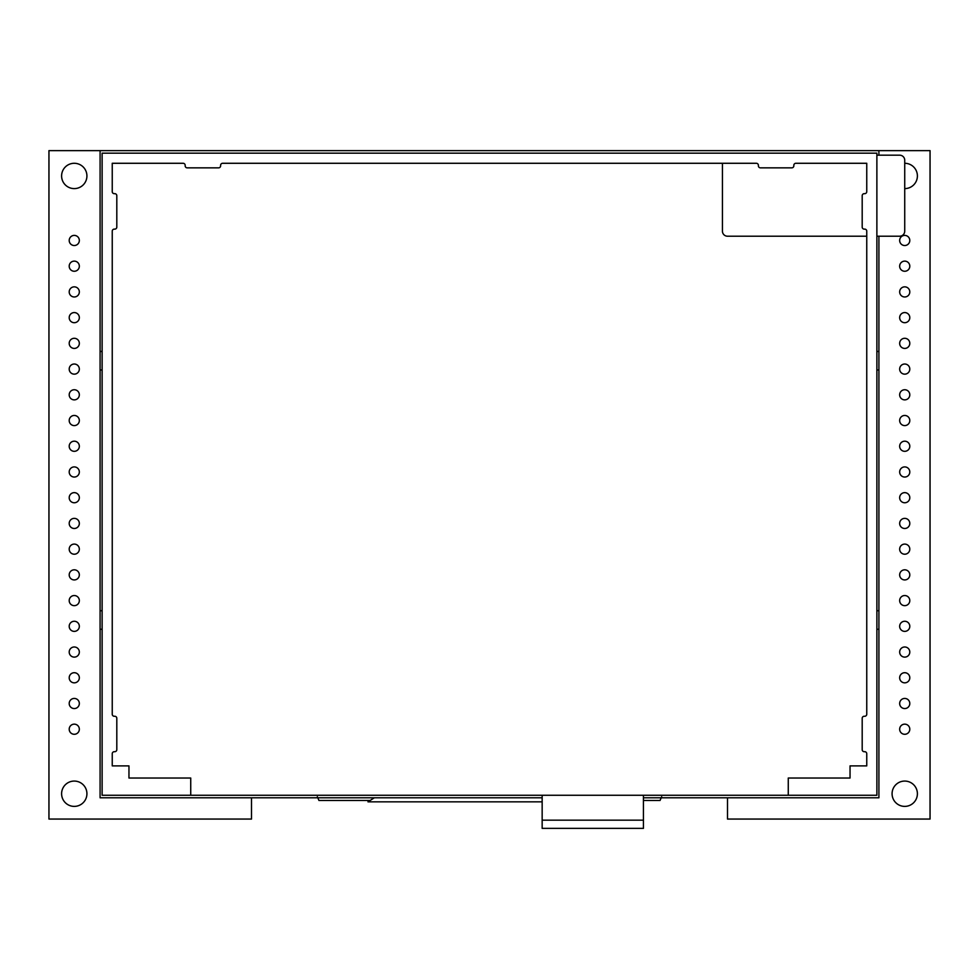 <?xml version="1.0" encoding="UTF-8"?>
<svg xmlns="http://www.w3.org/2000/svg" width="979" height="979" viewBox="0 0 979 979"><rect width="100%" height="100%" fill="white"/><g stroke="black" fill="none" stroke-linecap="round" stroke-linejoin="round"><path stroke-width="1.47" d="M86.923 175.951A12.654 12.654 0 0 0 74.269 163.285A12.654 12.654 0 0 0 61.604 175.951A12.654 12.654 0 0 0 74.269 188.604A12.654 12.654 0 0 0 86.923 175.951A12.654 12.654 0 0 0 74.269 163.285A12.654 12.654 0 0 0 61.604 175.951A12.654 12.654 0 0 0 74.269 188.604A12.654 12.654 0 0 0 86.923 175.951M251.505 797.787L251.505 819.056L48.95 819.056L251.505 819.056L251.505 797.787M48.95 150.631L48.95 819.056L48.95 150.631L100.091 150.631L48.95 150.631M102.122 369.989L100.091 369.989L100.091 150.631L930.05 150.631L930.05 819.056L727.495 819.056L727.495 797.787L727.495 819.056L930.05 819.056L930.05 150.631L878.909 150.631L878.909 155.184M917.396 175.951A12.654 12.654 0 0 0 904.731 163.285A12.654 12.654 0 0 1 917.396 175.951A12.654 12.654 0 0 1 904.731 188.604A12.654 12.654 0 0 0 917.396 175.951M86.923 793.736A12.654 12.654 0 0 0 74.269 781.071A12.654 12.654 0 0 0 61.604 793.736A12.654 12.654 0 0 0 74.269 806.39A12.654 12.654 0 0 0 86.923 793.736A12.654 12.654 0 0 0 74.269 781.071A12.654 12.654 0 0 0 61.604 793.736A12.654 12.654 0 0 0 74.269 806.39A12.654 12.654 0 0 0 86.923 793.736M917.396 793.736A12.654 12.654 0 0 0 904.731 781.071A12.654 12.654 0 0 0 892.077 793.736A12.654 12.654 0 0 0 904.731 806.39A12.654 12.654 0 0 0 917.396 793.736A12.654 12.654 0 0 0 904.731 781.071A12.654 12.654 0 0 0 892.077 793.736A12.654 12.654 0 0 0 904.731 806.39A12.654 12.654 0 0 0 917.396 793.736M79.336 240.467A5.066 5.066 0 0 0 74.269 235.401A5.066 5.066 0 0 0 69.203 240.467A5.066 5.066 0 0 0 74.269 245.521A5.066 5.066 0 0 0 79.336 240.467A5.066 5.066 0 0 0 74.269 235.401A5.066 5.066 0 0 0 69.203 240.467A5.066 5.066 0 0 0 74.269 245.521A5.066 5.066 0 0 0 79.336 240.467M79.336 266.19A5.066 5.066 0 0 0 74.269 261.124A5.066 5.066 0 0 0 69.203 266.19A5.066 5.066 0 0 0 74.269 271.256A5.066 5.066 0 0 0 79.336 266.19A5.066 5.066 0 0 0 74.269 261.124A5.066 5.066 0 0 0 69.203 266.19A5.066 5.066 0 0 0 74.269 271.256A5.066 5.066 0 0 0 79.336 266.19M79.336 291.913A5.066 5.066 0 0 0 74.269 286.847A5.066 5.066 0 0 0 69.203 291.913A5.066 5.066 0 0 0 74.269 296.98A5.066 5.066 0 0 0 79.336 291.913A5.066 5.066 0 0 0 74.269 286.847A5.066 5.066 0 0 0 69.203 291.913A5.066 5.066 0 0 0 74.269 296.98A5.066 5.066 0 0 0 79.336 291.913M79.336 317.637A5.066 5.066 0 0 0 74.269 312.57A5.066 5.066 0 0 0 69.203 317.637A5.066 5.066 0 0 0 74.269 322.703A5.066 5.066 0 0 0 79.336 317.637A5.066 5.066 0 0 0 74.269 312.57A5.066 5.066 0 0 0 69.203 317.637A5.066 5.066 0 0 0 74.269 322.703A5.066 5.066 0 0 0 79.336 317.637M79.336 343.36A5.066 5.066 0 0 0 74.269 338.293A5.066 5.066 0 0 0 69.203 343.36A5.066 5.066 0 0 0 74.269 348.426A5.066 5.066 0 0 0 79.336 343.36A5.066 5.066 0 0 0 74.269 338.293A5.066 5.066 0 0 0 69.203 343.36A5.066 5.066 0 0 0 74.269 348.426A5.066 5.066 0 0 0 79.336 343.36M79.336 369.083A5.066 5.066 0 0 0 74.269 364.017A5.066 5.066 0 0 0 69.203 369.083A5.066 5.066 0 0 0 74.269 374.149A5.066 5.066 0 0 0 79.336 369.083A5.066 5.066 0 0 0 74.269 364.017A5.066 5.066 0 0 0 69.203 369.083A5.066 5.066 0 0 0 74.269 374.149A5.066 5.066 0 0 0 79.336 369.083M79.336 394.806A5.066 5.066 0 0 0 74.269 389.74A5.066 5.066 0 0 0 69.203 394.806A5.066 5.066 0 0 0 74.269 399.873A5.066 5.066 0 0 0 79.336 394.806A5.066 5.066 0 0 0 74.269 389.74A5.066 5.066 0 0 0 69.203 394.806A5.066 5.066 0 0 0 74.269 399.873A5.066 5.066 0 0 0 79.336 394.806M79.336 420.529A5.066 5.066 0 0 0 74.269 415.463A5.066 5.066 0 0 0 69.203 420.529A5.066 5.066 0 0 0 74.269 425.596A5.066 5.066 0 0 0 79.336 420.529A5.066 5.066 0 0 0 74.269 415.463A5.066 5.066 0 0 0 69.203 420.529A5.066 5.066 0 0 0 74.269 425.596A5.066 5.066 0 0 0 79.336 420.529M79.336 446.253A5.066 5.066 0 0 0 74.269 441.186A5.066 5.066 0 0 0 69.203 446.253A5.066 5.066 0 0 0 74.269 451.319A5.066 5.066 0 0 0 79.336 446.253A5.066 5.066 0 0 0 74.269 441.186A5.066 5.066 0 0 0 69.203 446.253A5.066 5.066 0 0 0 74.269 451.319A5.066 5.066 0 0 0 79.336 446.253M79.336 471.976A5.066 5.066 0 0 0 74.269 466.91A5.066 5.066 0 0 0 69.203 471.976A5.066 5.066 0 0 0 74.269 477.042A5.066 5.066 0 0 0 79.336 471.976A5.066 5.066 0 0 0 74.269 466.91A5.066 5.066 0 0 0 69.203 471.976A5.066 5.066 0 0 0 74.269 477.042A5.066 5.066 0 0 0 79.336 471.976M79.336 497.699A5.066 5.066 0 0 0 74.269 492.645A5.066 5.066 0 0 0 69.203 497.699A5.066 5.066 0 0 0 74.269 502.765A5.066 5.066 0 0 0 79.336 497.699A5.066 5.066 0 0 0 74.269 492.645A5.066 5.066 0 0 0 69.203 497.699A5.066 5.066 0 0 0 74.269 502.765A5.066 5.066 0 0 0 79.336 497.699M79.336 523.422A5.066 5.066 0 0 0 74.269 518.368A5.066 5.066 0 0 0 69.203 523.422A5.066 5.066 0 0 0 74.269 528.489A5.066 5.066 0 0 0 79.336 523.422A5.066 5.066 0 0 0 74.269 518.368A5.066 5.066 0 0 0 69.203 523.422A5.066 5.066 0 0 0 74.269 528.489A5.066 5.066 0 0 0 79.336 523.422M79.336 729.22A5.066 5.066 0 0 0 74.269 724.154A5.066 5.066 0 0 0 69.203 729.22A5.066 5.066 0 0 0 74.269 734.287A5.066 5.066 0 0 0 79.336 729.22A5.066 5.066 0 0 0 74.269 724.154A5.066 5.066 0 0 0 69.203 729.22A5.066 5.066 0 0 0 74.269 734.287A5.066 5.066 0 0 0 79.336 729.22M79.336 703.497A5.066 5.066 0 0 0 74.269 698.431A5.066 5.066 0 0 0 69.203 703.497A5.066 5.066 0 0 0 74.269 708.563A5.066 5.066 0 0 0 79.336 703.497A5.066 5.066 0 0 0 74.269 698.431A5.066 5.066 0 0 0 69.203 703.497A5.066 5.066 0 0 0 74.269 708.563A5.066 5.066 0 0 0 79.336 703.497M79.336 677.774A5.066 5.066 0 0 0 74.269 672.708A5.066 5.066 0 0 0 69.203 677.774A5.066 5.066 0 0 0 74.269 682.84A5.066 5.066 0 0 0 79.336 677.774A5.066 5.066 0 0 0 74.269 672.708A5.066 5.066 0 0 0 69.203 677.774A5.066 5.066 0 0 0 74.269 682.84A5.066 5.066 0 0 0 79.336 677.774M79.336 652.051A5.066 5.066 0 0 0 74.269 646.984A5.066 5.066 0 0 0 69.203 652.051A5.066 5.066 0 0 0 74.269 657.117A5.066 5.066 0 0 0 79.336 652.051A5.066 5.066 0 0 0 74.269 646.984A5.066 5.066 0 0 0 69.203 652.051A5.066 5.066 0 0 0 74.269 657.117A5.066 5.066 0 0 0 79.336 652.051M79.336 626.327A5.066 5.066 0 0 0 74.269 621.261A5.066 5.066 0 0 0 69.203 626.327A5.066 5.066 0 0 0 74.269 631.382A5.066 5.066 0 0 0 79.336 626.327A5.066 5.066 0 0 0 74.269 621.261A5.066 5.066 0 0 0 69.203 626.327A5.066 5.066 0 0 0 74.269 631.382A5.066 5.066 0 0 0 79.336 626.327M79.336 600.604A5.066 5.066 0 0 0 74.269 595.538A5.066 5.066 0 0 0 69.203 600.604A5.066 5.066 0 0 0 74.269 605.658A5.066 5.066 0 0 0 79.336 600.604A5.066 5.066 0 0 0 74.269 595.538A5.066 5.066 0 0 0 69.203 600.604A5.066 5.066 0 0 0 74.269 605.658A5.066 5.066 0 0 0 79.336 600.604M79.336 574.881A5.066 5.066 0 0 0 74.269 569.815A5.066 5.066 0 0 0 69.203 574.881A5.066 5.066 0 0 0 74.269 579.935A5.066 5.066 0 0 0 79.336 574.881A5.066 5.066 0 0 0 74.269 569.815A5.066 5.066 0 0 0 69.203 574.881A5.066 5.066 0 0 0 74.269 579.935A5.066 5.066 0 0 0 79.336 574.881M79.336 549.146A5.066 5.066 0 0 0 74.269 544.091A5.066 5.066 0 0 0 69.203 549.146A5.066 5.066 0 0 0 74.269 554.212A5.066 5.066 0 0 0 79.336 549.146A5.066 5.066 0 0 0 74.269 544.091A5.066 5.066 0 0 0 69.203 549.146A5.066 5.066 0 0 0 74.269 554.212A5.066 5.066 0 0 0 79.336 549.146M909.797 240.467A5.066 5.066 0 0 0 904.731 235.401A5.066 5.066 0 0 0 899.664 240.467A5.066 5.066 0 0 0 904.731 245.521A5.066 5.066 0 0 0 909.797 240.467A5.066 5.066 0 0 0 904.731 235.401A5.066 5.066 0 0 0 899.664 240.467A5.066 5.066 0 0 0 904.731 245.521A5.066 5.066 0 0 0 909.797 240.467M909.797 266.19A5.066 5.066 0 0 0 904.731 261.124A5.066 5.066 0 0 0 899.664 266.19A5.066 5.066 0 0 0 904.731 271.256A5.066 5.066 0 0 0 909.797 266.19A5.066 5.066 0 0 0 904.731 261.124A5.066 5.066 0 0 0 899.664 266.19A5.066 5.066 0 0 0 904.731 271.256A5.066 5.066 0 0 0 909.797 266.19M909.797 291.913A5.066 5.066 0 0 0 904.731 286.847A5.066 5.066 0 0 0 899.664 291.913A5.066 5.066 0 0 0 904.731 296.98A5.066 5.066 0 0 0 909.797 291.913A5.066 5.066 0 0 0 904.731 286.847A5.066 5.066 0 0 0 899.664 291.913A5.066 5.066 0 0 0 904.731 296.98A5.066 5.066 0 0 0 909.797 291.913M909.797 317.637A5.066 5.066 0 0 0 904.731 312.57A5.066 5.066 0 0 0 899.664 317.637A5.066 5.066 0 0 0 904.731 322.703A5.066 5.066 0 0 0 909.797 317.637A5.066 5.066 0 0 0 904.731 312.57A5.066 5.066 0 0 0 899.664 317.637A5.066 5.066 0 0 0 904.731 322.703A5.066 5.066 0 0 0 909.797 317.637M909.797 343.36A5.066 5.066 0 0 0 904.731 338.293A5.066 5.066 0 0 0 899.664 343.36A5.066 5.066 0 0 0 904.731 348.426A5.066 5.066 0 0 0 909.797 343.36A5.066 5.066 0 0 0 904.731 338.293A5.066 5.066 0 0 0 899.664 343.36A5.066 5.066 0 0 0 904.731 348.426A5.066 5.066 0 0 0 909.797 343.36M909.797 369.083A5.066 5.066 0 0 0 904.731 364.017A5.066 5.066 0 0 0 899.664 369.083A5.066 5.066 0 0 0 904.731 374.149A5.066 5.066 0 0 0 909.797 369.083A5.066 5.066 0 0 0 904.731 364.017A5.066 5.066 0 0 0 899.664 369.083A5.066 5.066 0 0 0 904.731 374.149A5.066 5.066 0 0 0 909.797 369.083M909.797 394.806A5.066 5.066 0 0 0 904.731 389.74A5.066 5.066 0 0 0 899.664 394.806A5.066 5.066 0 0 0 904.731 399.873A5.066 5.066 0 0 0 909.797 394.806A5.066 5.066 0 0 0 904.731 389.74A5.066 5.066 0 0 0 899.664 394.806A5.066 5.066 0 0 0 904.731 399.873A5.066 5.066 0 0 0 909.797 394.806M909.797 420.529A5.066 5.066 0 0 0 904.731 415.463A5.066 5.066 0 0 0 899.664 420.529A5.066 5.066 0 0 0 904.731 425.596A5.066 5.066 0 0 0 909.797 420.529A5.066 5.066 0 0 0 904.731 415.463A5.066 5.066 0 0 0 899.664 420.529A5.066 5.066 0 0 0 904.731 425.596A5.066 5.066 0 0 0 909.797 420.529M909.797 446.253A5.066 5.066 0 0 0 904.731 441.186A5.066 5.066 0 0 0 899.664 446.253A5.066 5.066 0 0 0 904.731 451.319A5.066 5.066 0 0 0 909.797 446.253A5.066 5.066 0 0 0 904.731 441.186A5.066 5.066 0 0 0 899.664 446.253A5.066 5.066 0 0 0 904.731 451.319A5.066 5.066 0 0 0 909.797 446.253M909.797 471.976A5.066 5.066 0 0 0 904.731 466.91A5.066 5.066 0 0 0 899.664 471.976A5.066 5.066 0 0 0 904.731 477.042A5.066 5.066 0 0 0 909.797 471.976A5.066 5.066 0 0 0 904.731 466.91A5.066 5.066 0 0 0 899.664 471.976A5.066 5.066 0 0 0 904.731 477.042A5.066 5.066 0 0 0 909.797 471.976M909.797 497.699A5.066 5.066 0 0 0 904.731 492.645A5.066 5.066 0 0 0 899.664 497.699A5.066 5.066 0 0 0 904.731 502.765A5.066 5.066 0 0 0 909.797 497.699A5.066 5.066 0 0 0 904.731 492.645A5.066 5.066 0 0 0 899.664 497.699A5.066 5.066 0 0 0 904.731 502.765A5.066 5.066 0 0 0 909.797 497.699M909.797 523.422A5.066 5.066 0 0 0 904.731 518.368A5.066 5.066 0 0 0 899.664 523.422A5.066 5.066 0 0 0 904.731 528.489A5.066 5.066 0 0 0 909.797 523.422A5.066 5.066 0 0 0 904.731 518.368A5.066 5.066 0 0 0 899.664 523.422A5.066 5.066 0 0 0 904.731 528.489A5.066 5.066 0 0 0 909.797 523.422M909.797 729.22A5.066 5.066 0 0 0 904.731 724.154A5.066 5.066 0 0 0 899.664 729.22A5.066 5.066 0 0 0 904.731 734.287A5.066 5.066 0 0 0 909.797 729.22A5.066 5.066 0 0 0 904.731 724.154A5.066 5.066 0 0 0 899.664 729.22A5.066 5.066 0 0 0 904.731 734.287A5.066 5.066 0 0 0 909.797 729.22M909.797 703.497A5.066 5.066 0 0 0 904.731 698.431A5.066 5.066 0 0 0 899.664 703.497A5.066 5.066 0 0 0 904.731 708.563A5.066 5.066 0 0 0 909.797 703.497A5.066 5.066 0 0 0 904.731 698.431A5.066 5.066 0 0 0 899.664 703.497A5.066 5.066 0 0 0 904.731 708.563A5.066 5.066 0 0 0 909.797 703.497M909.797 677.774A5.066 5.066 0 0 0 904.731 672.708A5.066 5.066 0 0 0 899.664 677.774A5.066 5.066 0 0 0 904.731 682.84A5.066 5.066 0 0 0 909.797 677.774A5.066 5.066 0 0 0 904.731 672.708A5.066 5.066 0 0 0 899.664 677.774A5.066 5.066 0 0 0 904.731 682.84A5.066 5.066 0 0 0 909.797 677.774M909.797 652.051A5.066 5.066 0 0 0 904.731 646.984A5.066 5.066 0 0 0 899.664 652.051A5.066 5.066 0 0 0 904.731 657.117A5.066 5.066 0 0 0 909.797 652.051A5.066 5.066 0 0 0 904.731 646.984A5.066 5.066 0 0 0 899.664 652.051A5.066 5.066 0 0 0 904.731 657.117A5.066 5.066 0 0 0 909.797 652.051M909.797 626.327A5.066 5.066 0 0 0 904.731 621.261A5.066 5.066 0 0 0 899.664 626.327A5.066 5.066 0 0 0 904.731 631.382A5.066 5.066 0 0 0 909.797 626.327A5.066 5.066 0 0 0 904.731 621.261A5.066 5.066 0 0 0 899.664 626.327A5.066 5.066 0 0 0 904.731 631.382A5.066 5.066 0 0 0 909.797 626.327M909.797 600.604A5.066 5.066 0 0 0 904.731 595.538A5.066 5.066 0 0 0 899.664 600.604A5.066 5.066 0 0 0 904.731 605.658A5.066 5.066 0 0 0 909.797 600.604A5.066 5.066 0 0 0 904.731 595.538A5.066 5.066 0 0 0 899.664 600.604A5.066 5.066 0 0 0 904.731 605.658A5.066 5.066 0 0 0 909.797 600.604M909.797 574.881A5.066 5.066 0 0 0 904.731 569.815A5.066 5.066 0 0 0 899.664 574.881A5.066 5.066 0 0 0 904.731 579.935A5.066 5.066 0 0 0 909.797 574.881A5.066 5.066 0 0 0 904.731 569.815A5.066 5.066 0 0 0 899.664 574.881A5.066 5.066 0 0 0 904.731 579.935A5.066 5.066 0 0 0 909.797 574.881M909.797 549.146A5.066 5.066 0 0 0 904.731 544.091A5.066 5.066 0 0 0 899.664 549.146A5.066 5.066 0 0 0 904.731 554.212A5.066 5.066 0 0 0 909.797 549.146A5.066 5.066 0 0 0 904.731 544.091A5.066 5.066 0 0 0 899.664 549.146A5.066 5.066 0 0 0 904.731 554.212A5.066 5.066 0 0 0 909.797 549.146M722.429 163.285L722.429 231.142A5.066 5.066 0 0 0 727.495 236.208L866.758 236.208M876.878 236.208L899.664 236.208A5.066 5.066 0 0 0 904.731 231.142L904.731 160.25A5.066 5.066 0 0 0 899.664 155.184L876.878 155.184M542.158 820.169L643.436 820.169L643.436 828.369L542.158 828.369L542.158 795.254M643.436 820.169L643.436 795.254M317.331 796.771L318.958 800.492L370.074 800.492L367.969 801.838L374.345 797.787M643.436 800.492L660.042 800.492L661.669 796.771M542.158 801.838L367.969 801.838M100.091 369.989L100.091 797.787L542.158 797.787M878.909 236.208L878.909 351.461L876.878 351.461M876.878 369.989L878.909 369.989L878.909 797.787L643.436 797.787M102.122 153.165L102.122 795.254L876.878 795.254L876.878 153.165L102.122 153.165M878.909 369.989L878.909 351.461M876.878 610.725L878.909 610.725M876.878 629.264L878.909 629.264M190.734 795.254L190.734 778.036L128.959 778.036L128.959 765.884L112.242 765.884L112.242 753.732A2.031 2.031 0 0 1 114.274 751.701L114.776 751.701A2.031 2.031 0 0 0 116.807 749.681L116.807 718.28A2.031 2.031 0 0 0 114.776 716.261L114.274 716.261A2.031 2.031 0 0 1 112.242 714.229L112.242 231.142A2.031 2.031 0 0 1 114.274 229.123L114.776 229.123A2.031 2.031 0 0 0 116.807 227.091L116.807 195.702A2.031 2.031 0 0 0 114.776 193.671L114.274 193.671A2.031 2.031 0 0 1 112.242 191.651L112.242 163.285L183.146 163.285A2.031 2.031 0 0 1 185.166 165.316L185.166 165.818A2.031 2.031 0 0 0 187.197 167.85L218.586 167.85A2.031 2.031 0 0 0 220.618 165.818L220.618 165.316A2.031 2.031 0 0 1 222.637 163.285L756.363 163.285A2.031 2.031 0 0 1 758.382 165.316L758.382 165.818A2.031 2.031 0 0 0 760.414 167.85L791.803 167.85A2.031 2.031 0 0 0 793.834 165.818L793.834 165.316A2.031 2.031 0 0 1 795.854 163.285L866.758 163.285L866.758 191.651A2.031 2.031 0 0 1 864.726 193.671L864.224 193.671A2.031 2.031 0 0 0 862.193 195.702L862.193 227.091A2.031 2.031 0 0 0 864.224 229.123L864.726 229.123A2.031 2.031 0 0 1 866.758 231.142L866.758 714.229A2.031 2.031 0 0 1 864.726 716.261L864.224 716.261A2.031 2.031 0 0 0 862.193 718.28L862.193 749.681A2.031 2.031 0 0 0 864.224 751.701L864.726 751.701A2.031 2.031 0 0 1 866.758 753.732L866.758 765.884L850.041 765.884L850.041 778.036L788.266 778.036L788.266 795.254M102.122 351.461L100.091 351.461M102.122 610.725L100.091 610.725M102.122 629.264L100.091 629.264"/></g></svg>
